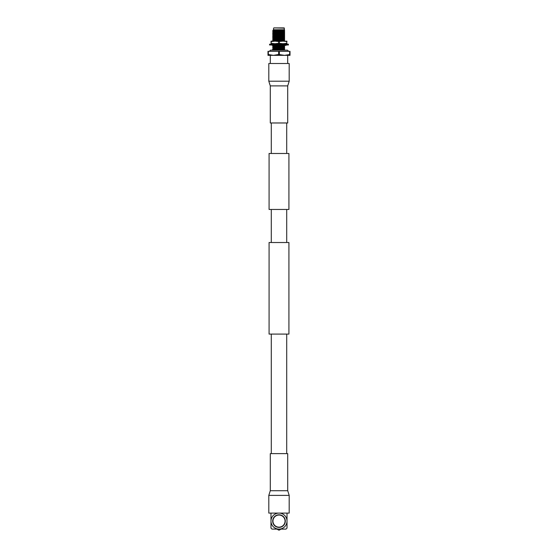 <?xml version="1.0" encoding="UTF-8"?>
<svg xmlns="http://www.w3.org/2000/svg" width="558" height="558" viewBox="0 0 558 558"><rect width="100%" height="100%" fill="white"/><g stroke="black" fill="none" stroke-linecap="round" stroke-linejoin="round"><path stroke-width="0.84" d="M286.707 153.485L286.707 122.976M271.293 153.485L271.293 122.976M269.082 209.445L288.918 209.445L288.918 153.485L269.082 153.485L269.082 209.445M288.918 334.082L269.082 334.082L269.082 242.514L288.918 242.514L288.918 334.082M286.707 453.619L286.707 334.082M271.293 453.619L271.293 334.082M286.707 242.514L286.707 209.445M271.293 242.514L271.293 209.445M268.81 513.088L289.19 513.088L289.19 495.392L268.81 495.392L268.81 513.088M287.712 490.712L287.712 453.619L270.288 453.619L270.288 490.712L287.712 490.712L289.19 495.392M289.19 63.507L268.81 63.507L268.81 81.203L289.19 81.203L289.19 63.507M270.288 85.883L270.288 122.976L287.712 122.976L287.712 85.883L270.288 85.883L268.81 81.203M288.291 51.336A1.269 1.269 0 0 0 287.021 50.157L270.979 50.157A1.269 1.269 0 0 0 269.709 51.336M284.385 28.151L273.873 27.9L284.127 27.9L284.559 30.488L273.413 31.171L272.639 32.141L284.559 31.897L273.42 32.594L272.639 32.141M273.615 28.151L273.413 29.965L274.536 29.965L272.646 30.732L284.559 30.334M284.51 55.34L273.49 55.34L278.644 54.468L284.51 55.34L290.014 54.468L290.014 55.34L284.51 55.34L287.698 55.34L287.698 63.507M273.49 55.34L267.986 55.34L267.986 54.468L273.49 55.34L270.302 55.34L270.302 63.507M284.559 44.968L284.559 45.505L272.639 46.098L284.559 45.679L284.559 46.921L272.639 47.514L284.559 47.088L284.559 48.33L272.639 48.923L284.559 48.504L284.559 49.327L272.639 49.327L272.639 50.157M272.653 48.916L273.42 48.469L284.559 47.8M284.385 29.755L273.615 29.755M274.536 29.965L273.064 30.313M272.653 47.5L273.42 46.726L272.639 46.272M279.46 45.282L273.42 45.644L272.639 46.098M284.559 43.559L284.559 44.096L283.143 44.173M284.559 31.897L284.559 32.789L272.639 33.382L284.559 32.957L284.559 34.198L272.639 34.791L284.559 34.373L284.559 35.614L272.639 36.207L284.559 35.789L284.559 37.03L272.639 37.623L284.559 37.198L284.559 38.439L272.639 39.032L284.559 38.614L284.559 39.855L272.639 40.448L284.559 40.023L284.559 40.378L273.42 41.076L272.639 40.615M284.559 39.318L273.42 39.988L272.639 40.448M272.653 39.018L273.42 38.579L284.559 37.902M284.559 36.493L273.42 37.163L272.639 37.623M272.653 36.193L273.42 35.747L284.559 35.077M284.559 33.668L273.42 34.338L272.639 34.791M272.653 33.368L273.42 32.922L284.559 32.252M284.559 30.488L284.559 31.374L272.639 31.966M272.653 30.739L273.42 31.185M272.653 33.564L273.413 34.352M272.653 34.98L273.413 35.761M272.653 36.389L273.413 37.177M272.653 37.805L273.413 38.586M272.653 39.213L273.413 40.002M284.559 47.444L273.413 48.127L272.639 47.681M284.559 33.313L273.413 33.996M284.559 34.729L273.413 35.412M284.559 36.137L273.413 36.821M284.559 37.553L273.413 38.237M284.559 38.962L273.413 39.646M275.178 43.705L273.42 43.901L272.653 43.454M278.386 44.975L275.833 45.079M275.192 45.114L273.413 45.651M284.559 46.028L273.413 46.712M273.413 48.127L273.413 48.483M284.559 48.86L275.645 49.327M284.559 30.836L273.42 31.513M284.559 39.276L284.559 38.92M284.559 40.378L284.559 40.734L276.705 41.159M283.143 43.705L278.554 43.908M278.093 43.929L274.982 44.068M284.559 46.342L284.559 45.986M283.025 45.121L279.907 45.261M284.559 46.384L273.42 47.053M284.559 49.209L283.513 49.327M284.559 40.734L284.559 41.264M284.559 49.327L284.559 50.157M279.356 54.468L279.356 51.336L289.658 51.336L289.658 54.468M290.014 54.468L290.014 51.336L289.658 51.336M268.342 54.468L268.342 51.336L267.986 51.336L267.986 54.468M268.342 51.336L278.644 51.336L278.644 54.468M279.356 51.336L278.644 51.336M286.819 41.55L286.673 43.315L286.819 41.55M271.042 41.55L271.042 41.159L282.983 41.159L278.707 41.55L278.707 43.315L275.017 43.705L271.042 43.315L271.042 41.55L271.327 43.315M286.673 41.55L282.983 41.159L286.958 41.159L286.958 41.55M278.707 43.315L279.293 43.315L279.293 41.55M286.673 43.315L282.983 43.705L279.293 43.315M271.042 43.315L271.042 43.705L286.958 43.705L286.958 43.315M278.707 41.55L275.017 41.159L271.327 41.55M288.409 44.208L288.409 44.975L269.591 44.975L269.591 44.208L288.409 44.208M271.111 44.975L272.457 45.219M272.709 44.159L272.932 43.768L272.576 43.915M272.932 43.768L273.001 44.208M272.743 44.208L272.492 43.768L271.111 44.208M271.892 44.975L272.932 45.421L273.001 44.975M275.192 44.208L274.543 43.768L273.336 44.208M274.466 44.975L275.68 45.421L275.882 44.975M275.394 44.975L275.68 45.421M279.098 44.208L278.296 43.768L277.731 44.208M278.902 44.975L279.704 45.421L280.269 44.975M283.534 44.208L282.32 43.768L282.606 44.208M282.32 43.768L282.118 44.208M282.808 44.975L283.457 45.421L284.664 44.975M284.999 44.208L285.068 43.768L286.108 44.208M285.257 44.975L285.508 45.421L286.889 44.975M285.424 43.915L286.889 44.208M285.291 45.031L285.068 45.421L284.999 44.975M285.424 45.268L285.068 45.421M272.946 521.095A6.054 6.054 0 0 0 279 527.15A6.054 6.054 0 0 0 285.054 521.095A6.054 6.054 0 0 0 279 515.048A6.054 6.054 0 0 0 272.946 521.095M285.305 521.095A6.305 6.305 0 0 0 279 514.79A6.305 6.305 0 0 0 272.695 521.095A6.305 6.305 0 0 0 279 527.408A6.305 6.305 0 0 0 285.305 521.095M281.023 529.11L279.307 530.1A9.005 9.005 0 0 1 278.693 530.1L276.977 529.11M279 513.088A8.014 8.014 0 0 1 287.014 521.095A8.014 8.014 0 0 1 279 529.11A8.014 8.014 0 0 1 270.986 521.095L270.986 528.091L272.004 529.11L285.996 529.11L287.014 528.091L287.014 513.088L279 513.088A8.014 8.014 0 0 0 270.986 521.095L270.986 513.088M270.288 490.712L268.81 495.392M287.712 85.883L289.19 81.203M272.653 44.87L273.42 45.317M272.653 49.111L273.036 49.327M273.413 32.58L273.413 32.936M273.413 41.062L273.413 41.418M273.413 43.887L273.413 44.242M272.213 45.114L271.537 44.975M285.787 44.075L286.463 44.208"/></g></svg>
